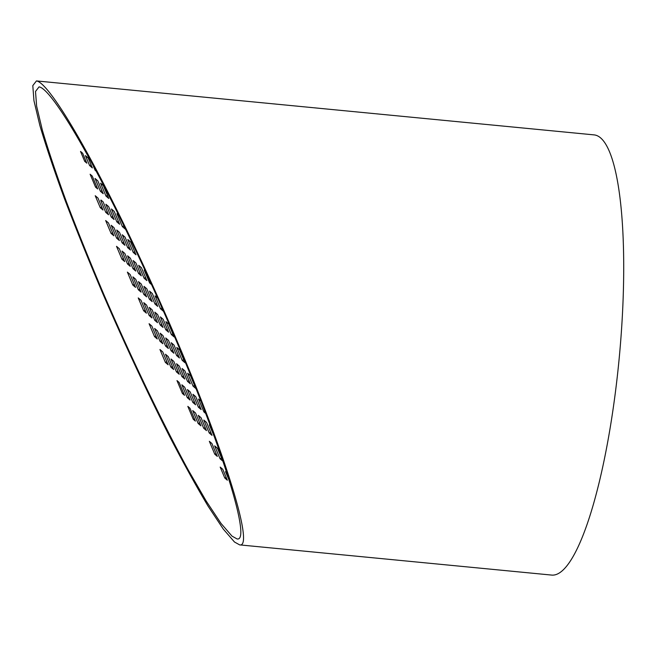 <?xml version="1.0" encoding="UTF-8"?>
<svg xmlns="http://www.w3.org/2000/svg" width="656" height="656" viewBox="0 0 656 656"><rect width="100%" height="100%" fill="white"/><g stroke="black" fill="none" stroke-linecap="round" stroke-linejoin="round"><path stroke-width="0.98" d="M232.003 536.124L237.054 538.929C250.994 541.963 225.131 456.297 179.547 348.5C152.545 284.384 120.737 216.939 94.054 167.206C67.453 117.719 46.994 87.838 39.057 86.887L35.506 91.479L36.629 106.165L42.386 130.282C48.396 150.626 56.441 174.537 66.51 202.015C77.572 231.01 89.913 261.58 103.541 293.74C131.487 358.447 162.499 422.948 188.469 470.393L206.312 501.233L221.056 523.48L232.003 536.124M234.487 542.012L239.661 544.89C253.979 548.006 227.427 460.086 180.646 349.435C152.93 283.638 120.278 214.405 92.898 163.36C65.592 112.57 44.583 81.902 36.441 80.926L32.8 85.633L33.956 100.712L39.86 125.46C46.035 146.345 54.284 170.888 64.624 199.088C75.973 228.846 88.642 260.227 102.631 293.232C124.648 344.006 146.813 391.443 169.117 435.535C183.344 462.923 196.349 486.481 208.116 506.202L223.245 529.031L234.487 542.012M36.441 80.926L594.197 134.898A221.121 46.404 95.5 0 1 615.492 391.517A221.121 46.404 95.5 0 1 551.598 575.074L239.694 544.89M182.409 393.485L176.981 380.587L179.104 382.415L184.533 395.314L182.409 393.485L183.549 392.969M193.266 419.282L187.837 406.384L189.961 408.212L195.39 421.103L193.266 419.282L194.406 418.766M101.401 201.023L100.983 200.031L103.115 201.859L108.543 214.758L105.772 212.38L100.762 200.482L101.885 200.81M214.766 454.206L209.338 441.308L211.896 443.497L217.325 456.396L214.766 454.206L216.136 453.583M84.698 161.343L80.524 151.421L82.656 153.25L86.83 163.172L84.698 161.343L85.846 160.827M113.865 235.799L111.094 233.429L105.665 220.531L108.437 222.909L113.865 235.799M124.722 261.596L121.95 259.218L116.522 246.328L119.294 248.698L124.722 261.596M135.571 287.385L132.807 285.016L127.379 272.117L130.142 274.495L135.571 287.385M146.427 313.183L143.664 310.805L138.236 297.914L140.999 300.284L146.427 313.183M157.284 338.98L154.521 336.602L149.092 323.703L151.856 326.081L157.284 338.98M168.141 364.769L165.378 362.391L159.949 349.5L162.713 351.87L168.141 364.769M119.4 240.547L116.629 238.177L111.2 225.279L113.972 227.657L119.4 240.547M130.257 266.344L127.485 263.966L122.057 251.076L124.829 253.446L130.257 266.344M141.114 292.141L138.342 289.763L132.914 276.865L135.685 279.243L141.114 292.141M151.971 317.93L149.199 315.561L143.771 302.662L146.542 305.032L151.971 317.93M162.827 343.728L160.056 341.35L154.627 328.451L157.399 330.829L162.827 343.728M173.684 369.517L170.913 367.147L165.484 354.248L168.256 356.618L173.684 369.517M103.222 193.709L100.45 191.339L95.03 178.44L97.793 180.818L103.222 193.709M114.078 219.506L111.307 217.128L105.878 204.237L108.65 206.607L114.078 219.506M124.935 245.303L122.164 242.925L116.735 230.026L119.507 232.404L124.935 245.303M135.792 271.092L133.02 268.722L127.592 255.824L130.364 258.193L135.792 271.092M146.649 296.889L143.877 294.511L138.449 281.613L141.22 283.991L146.649 296.889M157.506 322.678L154.734 320.308L149.306 307.41L152.077 309.78L157.506 322.678M168.362 348.475L165.591 346.097L160.162 333.199L162.934 335.577L168.362 348.475M179.219 374.264L176.448 371.895L171.019 358.996L173.791 361.374L179.219 374.264M190.076 400.062L187.304 397.684L181.876 384.793L184.648 387.163L190.076 400.062M200.933 425.851L198.161 423.481L192.733 410.582L195.504 412.96L200.933 425.851M108.757 198.465L105.993 196.087L100.565 183.188L103.328 185.566L108.757 198.465M119.613 224.254L116.85 221.884L111.422 208.985L114.185 211.355L119.613 224.254M130.47 250.051L127.707 247.673L122.278 234.774L125.042 237.152L130.47 250.051M141.327 275.84L138.564 273.47L133.135 260.571L135.899 262.941L141.327 275.84M152.184 301.637L149.42 299.259L143.992 286.36L146.755 288.738L152.184 301.637M163.041 327.426L160.269 325.056L154.841 312.158L157.612 314.536L163.041 327.426M173.897 353.223L171.126 350.845L165.697 337.955L168.469 340.325L173.897 353.223M184.754 379.012L181.983 376.642L176.554 363.744L179.326 366.122L184.754 379.012M195.611 404.809L192.839 402.431L187.411 389.541L190.183 391.911L195.611 404.809M206.468 430.607L203.696 428.229L198.268 415.33L201.039 417.708L206.468 430.607M122.926 223.712L125.148 229.001L122.385 226.632L116.957 213.733L118.785 215.307M136.005 254.799L133.242 252.421L127.813 239.522L130.577 241.9L136.005 254.799M146.862 280.588L144.099 278.218L138.67 265.319L141.434 267.697L146.862 280.588M157.719 306.385L154.955 304.007L149.527 291.116L152.29 293.486L157.719 306.385M168.576 332.174L165.812 329.804L160.384 316.905L163.147 319.283L168.576 332.174M179.432 357.971L176.669 355.593L171.241 342.703L174.004 345.072L179.432 357.971M190.289 383.768L187.526 381.39L182.097 368.492L184.861 370.87L190.289 383.768M201.146 409.557L198.383 407.187L192.954 394.289L195.718 396.659L201.146 409.557M212.003 435.354L209.231 432.976L203.803 420.078L206.574 422.456L212.003 435.354M222.86 461.143L220.088 458.774L214.66 445.875L217.431 448.245L222.86 461.143M139.056 257.406L137.358 253.79M151.634 284.679L149.634 282.966L144.205 270.067L145.427 271.117M159.375 301.908L163.262 311.133L160.49 308.755L155.062 295.864L157.678 298.111M174.119 336.93L171.347 334.552L165.919 321.653L168.69 324.031L174.119 336.93M184.967 362.719L182.204 360.349L176.776 347.45L179.539 349.82L184.967 362.719M195.824 388.516L193.061 386.138L187.632 373.239L190.396 375.617L195.824 388.516M205.681 413.444L203.918 411.935L198.489 399.037L200.925 401.128M214.438 436.937L209.346 424.826L210.281 425.629M95.227 195.726L97.998 198.104L103.008 210.01L100.237 207.632L95.227 195.726M95.555 187.14L90.126 174.242L92.258 176.07L97.687 188.961L95.555 187.14L96.703 186.624M85.419 155.628L88.191 157.998L92.365 167.92L89.601 165.542L85.419 155.628M96.194 171.2L95.136 170.289L93.037 165.312M229.321 480.7L225.516 471.664L226.804 472.771M224.787 478.011L220.195 467.105L222.753 469.294L227.345 480.208L224.787 478.011L226.164 477.396M101.721 206.96L100.237 207.632M112.578 232.757L111.094 233.429M123.435 258.546L121.95 259.218M134.291 284.343L132.807 285.016M145.148 310.132L143.664 310.805M156.005 335.929L154.521 336.602M166.862 361.727L165.378 362.391M107.256 211.708L105.772 212.38M118.113 237.505L116.629 238.177M128.97 263.302L127.485 263.966M139.826 289.091L138.342 289.763M150.683 314.888L149.199 315.561M161.54 340.677L160.056 341.35M172.397 366.474L170.913 367.147M91.086 164.869L89.601 165.542M101.942 190.666L100.45 191.339M112.799 216.464L111.307 217.128M123.656 242.253L122.164 242.925M134.513 268.05L133.02 268.722M145.37 293.839L143.877 294.511M156.218 319.636L154.734 320.308M167.075 345.425L165.591 346.097M177.932 371.222L176.448 371.895M188.789 397.011L187.304 397.684M199.645 422.808L198.161 423.481M95.596 170.084L95.136 170.289M107.477 195.414L105.993 196.087M118.334 221.211L116.85 221.884M129.191 247L127.707 247.673M140.048 272.798L138.564 273.47M150.905 298.587L149.42 299.259M161.761 324.384L160.269 325.056M172.618 350.173L171.126 350.845M183.475 375.97L181.983 376.642M194.332 401.767L192.839 402.431M205.189 427.556L203.696 428.229M123.869 225.959L122.385 226.632M134.726 251.748L133.242 252.421M145.583 277.545L144.099 278.218M156.44 303.334L154.955 304.007M167.296 329.132L165.812 329.804M178.153 354.929L176.669 355.593M189.01 380.718L187.526 381.39M199.867 406.515L198.383 407.187M210.724 432.304L209.231 432.976M221.58 458.101L220.088 458.774M150.642 282.506L149.634 282.966M161.975 308.09L160.49 308.755M172.831 333.879L171.347 334.552M183.688 359.677L182.204 360.349M194.545 385.466L193.061 386.138M204.926 411.476L203.918 411.935"/></g></svg>
